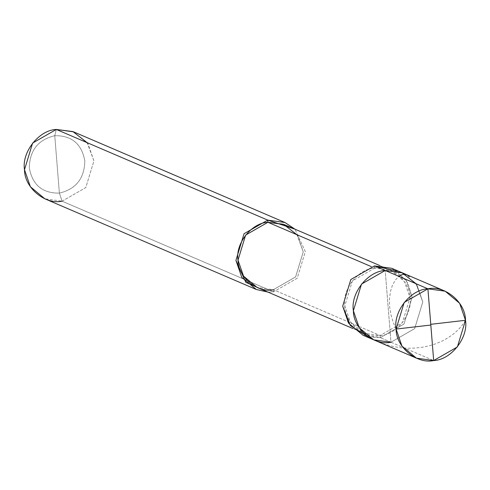 <?xml version="1.0" encoding="UTF-8"?>
<svg xmlns="http://www.w3.org/2000/svg" width="490" height="490" viewBox="0 0 490 490"><rect width="100%" height="100%" fill="white"/><g stroke="black" fill="none" stroke-linecap="round" stroke-linejoin="round"><path stroke-width="0.37" stroke-dasharray="2.45 1.84" d="M390.971 342.234L380.289 337.653L390.971 342.234L385.195 270.492L390.971 342.234L414.663 328.619L422.79 301.969L416.916 284.947L402.437 272.887L416.916 284.947L422.79 301.969L414.663 328.619L390.971 342.234L433.681 360.548L390.971 342.234L385.195 270.492L390.971 342.234L414.663 328.619L422.79 301.969L416.059 283.728L422.79 301.969L414.663 328.619L390.971 342.234L373.723 339.84M368.59 337.071L380.289 337.653L380.118 335.503L273.34 289.706L273.512 291.856L62.089 201.188L59.382 193.097C75.975 189.158 84.464 178.421 84.837 160.892C81.677 143.809 71.65 135.418 54.764 135.712L59.382 193.097C42.489 193.391 32.463 185 29.308 167.917C29.682 150.387 38.165 139.65 54.764 135.712L56.319 129.452L54.764 135.712C38.165 139.65 29.682 150.387 29.308 167.917C32.463 185 42.489 193.391 59.382 193.097L54.764 135.712C71.65 135.418 81.677 143.809 84.837 160.892C84.464 178.421 75.975 189.158 59.382 193.097L62.089 201.188L44.847 198.799M391.761 268.306L406.235 280.366L412.108 297.393L403.987 324.043L380.289 337.653L363.047 335.258M284.12 224.524L297.73 235.855L303.249 251.86L295.611 276.911L273.34 289.706L380.118 335.503L402.394 322.708L410.026 297.657L404.507 281.652L390.904 270.315L374.691 268.067L371.095 266.523L374.691 268.067C390.714 264.514 410.142 280.788 410.026 297.657C412.831 314.151 396.379 334.964 380.118 335.503C364.101 339.049 344.666 322.775 344.782 305.913C341.983 289.412 358.429 268.6 374.691 268.067L374.519 265.917L374.691 268.067L352.42 280.862L344.782 305.913L350.301 321.918L363.911 333.249L380.118 335.503L380.289 337.653L403.987 324.043L412.108 297.393L407.76 282.859L396.894 271.074M73.561 131.841L88.035 143.901L93.915 160.928L85.787 187.578L62.089 201.188L273.512 291.856L297.21 278.247L305.331 251.597L294.949 229.167L305.331 251.597L297.21 278.247L273.512 291.856L267.957 292.101L273.512 291.856L273.34 289.706L257.134 287.459M273.34 289.706L295.611 276.911L303.249 251.86L296.922 234.716M62.089 201.188L85.787 187.578L93.915 160.928L87.183 142.688M465.5 320.288L462.536 324.821L458.364 329.629L453.936 333.623L447.94 337.867L442.041 341.107L435.555 343.839L429.669 345.695L422.337 347.269L415.281 348.084L408.035 348.243L401.31 347.802L393.96 346.657L386.69 344.831L380.166 342.565L373.288 339.472L367.273 336.103M396.085 329.072L393.096 321.985L390.885 314.439L389.679 307.12L389.446 299.317L390.457 291.501L392.441 285.229L395.344 280.023L398.86 276.354M363.911 333.249L353.082 328.612M390.904 270.315L380.075 265.672"/><path stroke-width="0.73" d="M416.059 283.728L401.843 272.636L385.195 270.492L427.911 288.812L433.681 360.548C416.641 364.327 395.963 347.012 396.085 329.072C393.109 311.524 410.608 289.382 427.911 288.812L404.213 302.422L396.085 329.072L401.965 346.099L416.439 358.159L433.681 360.548L427.911 288.812C444.951 285.033 465.623 302.348 465.5 320.288C468.477 337.837 450.978 359.979 433.681 360.548L457.378 346.938L465.5 320.288L459.626 303.261L445.153 291.201L427.911 288.812L385.195 270.492C367.898 271.062 350.399 293.204 353.376 310.752C353.253 328.698 373.925 346.007 390.971 342.234C373.925 346.007 353.253 328.698 353.376 310.752C350.399 293.204 367.898 271.062 385.195 270.492L402.437 272.887L385.195 270.492L361.504 284.102L353.376 310.752L359.25 327.779L373.723 339.84L359.25 327.779L353.376 310.752L361.504 284.102L385.195 270.492L401.843 272.636L416.059 283.728M416.439 358.159L373.723 339.84L390.971 342.234M373.723 339.84L363.047 335.258L348.574 323.198L342.7 306.177L350.822 279.527L374.519 265.917L385.195 270.492L374.519 265.917L350.822 279.527L342.7 306.177L350.362 325.63L368.59 337.071M353.082 328.612L257.134 287.459L243.524 276.121L238.005 260.117L245.643 235.065L267.914 222.276L371.095 266.523L267.914 222.276C251.652 222.809 235.2 243.622 238.005 260.117C237.889 276.985 257.317 293.259 273.34 289.706M256.27 289.468L44.847 198.799L30.374 186.739L24.5 169.712L32.622 143.062L56.319 129.452L267.742 220.12L244.045 233.73L235.923 260.38L241.797 277.407L256.27 289.468L267.957 292.101L245.815 282.326L235.923 260.38L244.045 233.73L267.742 220.12L267.914 222.276L284.12 224.524L380.075 265.672M296.922 234.716L283.557 224.285L267.914 222.276L267.742 220.12L56.319 129.452C39.022 130.022 21.523 152.163 24.5 169.712C24.378 187.652 45.049 204.967 62.089 201.188M396.894 271.074L374.519 265.917L391.761 268.306L445.153 291.201M267.742 220.12L294.949 229.167L284.984 222.515L267.742 220.12M87.183 142.688L72.961 131.596L56.319 129.452L73.561 131.841L284.984 222.515M430.771 324.319L465.5 320.288M430.82 325.041L396.085 329.072M398.86 276.354L401.745 274.731L404.63 274.247L407.337 275.031L409.23 276.764"/></g></svg>
